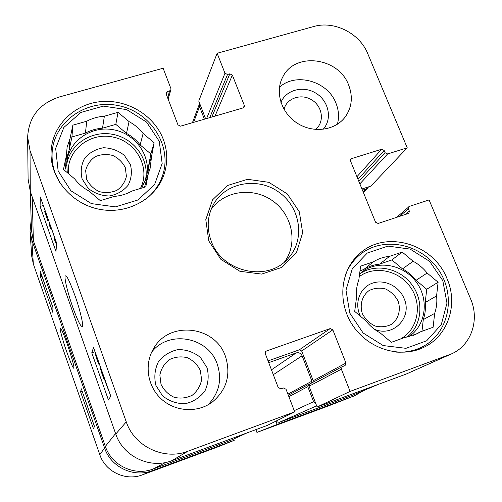 <?xml version="1.0" encoding="UTF-8"?>
<svg xmlns="http://www.w3.org/2000/svg" width="502" height="502" viewBox="0 0 502 502"><rect width="100%" height="100%" fill="white"/><g stroke="black" fill="none" stroke-linecap="round" stroke-linejoin="round"><path stroke-width="0.75" d="M284.044 109.386C286.636 98.022 301.52 93.152 312.049 100.08C322.761 106.725 324.656 122.306 315.501 129.466M161.023 384.325L159.856 375C161.18 368.706 164.349 363.586 169.35 359.639C175.085 356.853 181.078 356.207 187.334 357.694C193.163 360.455 197.506 364.734 200.367 370.52L201.603 379.769C200.348 386.057 197.236 391.209 192.266 395.225C186.531 398.086 180.494 398.776 174.163 397.302C168.264 394.522 163.884 390.192 161.023 384.325M398.105 301.144C401.042 309.853 398.525 318.965 391.673 324.236C386.496 326.852 380.955 327.442 375.05 325.993C369.485 323.319 365.261 319.216 362.375 313.681C359.476 304.877 362.118 295.772 369.014 290.602C374.191 288.054 379.694 287.508 385.536 288.97C391.033 291.618 395.225 295.678 398.105 301.144M125.331 167.718L126.391 176.29C125.067 182.05 121.942 186.706 117.016 190.258C111.356 192.718 105.445 193.17 99.283 191.613C93.554 188.865 89.343 184.736 86.639 179.233L85.647 170.598C87.047 164.825 90.222 160.201 95.179 156.712C100.827 154.321 106.7 153.907 112.793 155.476C118.453 158.205 122.626 162.284 125.331 167.718M205.625 118.842L198.754 101.071L217.128 53.275L313.7 26.524C334.15 20.431 359.639 33.251 367.728 53.601L407.235 147.808L370.827 186.135L361.955 188.978M27.641 137.059L28.093 178.95L30.283 191.45L115.761 434.048C123.122 456.519 150.129 469.301 171.828 460.704L267.334 425.395L294.687 411.835L187.892 451.229C164.123 460.635 134.404 446.548 126.266 421.875L30.032 150.625L27.641 137.059C28.827 116.966 39.369 103.613 59.274 96.993L163.125 68.234L170.881 88.49L170.931 89.638L169.682 90.837L167.317 91.508L166.062 92.719L166.118 93.855L177.959 124.879L180.557 126.159L243.232 107.874L244.323 106.964L244.361 105.533L232.357 75.099L229.816 73.838L227.519 74.484L224.978 73.223L217.128 53.275M396.618 217.353L409.394 206.391L429.097 199.922L470.65 299.016C479.849 319.868 471.24 345.376 451.555 353.866L350.101 391.397L317.101 406.996L406.269 374.034L451.555 353.866M294.687 411.835L286.04 389.257L283.341 387.952L280.919 388.83L278.215 387.531L265.288 353.659L265.903 351.306L266.462 350.998L330.203 328.578L332.839 329.858L345.928 363.046L345.069 365.582L342.232 366.655L341.366 369.19L350.101 391.397M317.101 406.996L309.063 386.22L309.853 383.942L342.232 366.655M313.16 382.173L313.198 380.704L301.664 350.973L299.305 349.831L268.049 360.9M408.81 206.717L408.39 208.794L409.337 211.078L408.904 213.168L408.333 213.488L378.088 223.465L375.54 222.21L350.515 160.998L350.766 159.159L351.563 158.632L381.677 149.238L384.174 150.481L385.103 152.721L387.607 153.957L407.235 147.808M284.665 261.755C298.213 243.144 292.333 214.58 272.573 200.794C253.021 186.713 224.124 190.628 211.047 209.572M225.442 356.376C231.171 374.718 226.722 390.004 212.089 402.234C197.223 413.228 174.809 411.753 160.966 398.676C147.03 385.699 144.099 363.442 153.995 347.88C169.877 320.289 215.49 326.024 225.442 356.376M348.62 84.976C353.063 96.566 351.971 107.177 345.332 116.797C335.33 130.533 313.392 133.601 297.353 123.247C281.208 113.069 274.663 91.797 282.833 76.869C294.963 51.643 338.543 57.291 348.62 84.976M447.113 278.88C458.458 304.764 447.866 336.503 423.274 347.56C399.925 358.754 368.167 348.871 352.668 325.321C336.955 301.903 340.507 269.8 359.921 253.353C385.9 229.558 433.709 243.846 447.113 278.88M163.319 139.393C167.668 151.215 167.875 162.999 163.947 174.74C155.62 199.137 127.207 214.737 99.484 209.303C71.73 204.094 50.194 178.618 51.066 152.351C51.7 126.397 73.474 104.41 100.149 101.686C126.811 98.781 154.227 115.178 163.319 139.393M208.763 240.922L220.93 259.408L239.862 271.275L261.674 274.092L281.892 267.365L296.481 252.562L302.65 232.752L299.336 211.863L287.282 193.916L268.846 182.326L247.549 179.308L227.462 185.52L212.534 199.865L205.801 219.631L208.763 240.922M211.135 240.866C206.667 228.354 207.313 216.456 213.074 205.167C224.883 182.621 257.175 176.466 278.748 192.084C300.629 207.27 305.517 239.774 288.148 258.386C267.861 282.576 221.74 272.354 211.135 240.866M337.394 124.239C339.264 117.261 338.787 110.245 335.963 103.192C327.762 81.148 295.885 72.031 279.476 87.248M208.01 404.844C219.192 393.129 222.26 379.518 217.215 364.006C208.28 336.949 168.885 329.588 151.679 352.122M323.087 129.347C332.487 119.313 328.992 101.366 316.273 93.422C303.71 85.215 286.021 89.632 280.932 102.433M155.94 385.498L162.579 395.865C169.224 401.167 176.748 403.79 185.156 403.721C193.308 401.857 199.89 397.628 204.904 391.02C208.38 383.497 209.077 375.684 207 367.596L200.392 357.399C193.854 352.178 186.43 349.568 178.128 349.561C170.034 351.306 163.432 355.435 158.325 361.948C154.723 369.447 153.926 377.297 155.94 385.498M56.663 243.169L55.967 251.427L40.085 206.454L40.311 196.941L56.663 243.169M110.76 396.091L108.451 400.05L91.772 352.812L93.554 347.466L110.76 396.091M72.734 307.124C77.791 321.085 81.035 327.486 82.466 326.325C83.501 325.152 80.264 310.594 75.382 296.72C70.085 282.362 66.841 275.429 65.649 275.918C63.729 274.657 66.126 288.167 72.734 307.124M91.772 352.812L95.06 351.707M40.085 206.454L43.335 205.487M99.816 365.155C99.308 365.387 98.436 363.774 97.206 360.31C95.989 356.847 95.43 354.425 95.531 353.038M98.963 362.751L98.336 362.312L97.344 359.997L96.371 355.429M101.762 370.664L102.527 374.661L104.962 380.227C104.535 380.359 103.669 378.59 102.37 374.912C101.046 371.085 100.475 368.819 100.651 368.117L100.852 368.085M110.139 394.34L105.922 383.377L105.64 382.279L106.349 383.622M109.204 391.698L107.384 386.553M55.91 241.042L55.747 243.087L54.467 239.479L53.827 235.162M54.605 237.352L54.994 239.95L55.088 238.714M50.57 225.944L50.501 227.142L51.028 227.243M51.712 229.169L50.765 229L49.629 225.793L49.748 223.628M56.55 242.842L55.747 243.087M50.947 227.004L50.501 227.142M47.313 216.745L45.544 211.731M48.368 219.719L47.834 220.623L44.672 211.675L47.238 218.15L47.615 217.592M45.218 210.802L44.697 210.959M48.606 220.391L47.834 220.623M345.213 275.441C348.206 267.484 352.843 260.802 359.118 255.386C381.771 235.695 420.563 242.924 438.441 269.681C456.851 296.086 448.757 334.602 421.021 347.472C413.397 351.049 405.221 352.592 396.505 352.115M349.794 313.116L345.985 290.137L352.297 268.702L367.301 253.033L387.927 246.093L410.128 249.099L429.656 261.385L442.789 280.605L446.981 303.12L441.289 324.599L426.675 340.783L405.923 348.325L383.17 345.558L363.078 332.958L349.794 313.116M420.463 331.822L417.043 333.83L404.173 337.689L391.328 342.32L380.139 332.882C374.58 329.877 369.823 325.861 365.864 320.828L354.701 311.403L356.52 297.485C355.987 291.317 356.753 285.437 358.823 279.859L360.612 266.16L373.394 261.831C378.32 258.75 383.723 256.917 389.608 256.334L402.209 252.06L413.152 261.266C418.574 264.215 423.236 268.137 427.139 273.025L438.102 282.243L436.596 295.873C437.236 301.953 436.589 307.801 434.657 313.411L433.126 327.254L420.463 331.822L413.441 335.443M421.975 331.276L423.293 319.592L434.657 313.411M436.596 295.873L425.225 302.524C425.834 308.441 425.188 314.133 423.293 319.592M425.225 302.524L426.725 289.265L416.083 280.311L427.139 273.025M413.152 261.266L402.504 268.884C407.775 271.745 412.299 275.554 416.083 280.311M402.504 268.884L391.874 259.942L379.6 264.115L389.608 256.334M373.394 261.831L363.818 269.48C368.612 266.48 373.871 264.692 379.6 264.115M363.818 269.48L360.009 270.779M406.815 337.3C422.157 325.44 424.272 300.911 411.765 284.49C399.479 267.905 375.383 262.954 359.595 273.954L361.358 272.448C377.284 259.584 403.413 264.272 416.29 282.074C429.455 299.669 425.909 325.961 408.408 336.974M402.209 252.06L391.874 259.942M438.102 282.243L426.725 289.265M374.404 329.212C393.254 337.739 412.719 317.27 404.097 298.565C398.983 285.782 383.553 278.61 371.568 283.492C359.488 288.161 354.086 303.785 360.455 316.26M60.171 183.437L55.088 172.964C52.905 166.808 51.901 160.533 52.076 154.152C52.76 122.287 86.175 98.605 118.535 105.652C151.014 112.021 172.839 146.597 162.41 176.014C159.027 185.602 153.173 193.577 144.84 199.94M58.144 170.994L55.672 148.347L63.848 127.458L80.878 112.442L103.28 106.129L126.673 109.605L146.59 122.118L159.247 141.288L162.165 163.483L154.647 184.429L138.006 199.965L115.422 206.88L91.42 203.624L70.914 190.785L58.144 170.994M66.101 159.749L69.169 150.004L70.023 138.565L72.865 125.167L86.758 121.22C92.199 118.315 98.066 116.646 104.366 116.213L118.052 112.322L129.058 121.609C134.624 124.634 139.311 128.594 143.12 133.482L154.145 142.788L151.617 156.122L150.048 168.804L148.36 173.29L145.793 186.838L132.013 191.024C126.598 194.067 120.687 195.862 114.293 196.401L100.318 200.643L89.067 191.111C83.357 188.03 78.576 183.97 74.71 178.944L63.478 169.431L66.364 155.815L65.618 166.796L64.821 170.567M66.364 155.815L67.124 147.168L70.023 138.565M144.538 187.221L148.36 173.29M151.617 156.122L148.391 166.946L147.933 174.696M148.391 166.946L150.857 153.963L140.158 144.927L143.12 133.482M129.058 121.609L126.504 133.394C131.907 136.324 136.456 140.171 140.158 144.927M126.504 133.394L115.818 124.37L102.521 128.186L104.366 116.213M86.758 121.22L85.415 133.093C90.705 130.256 96.403 128.619 102.521 128.186M85.415 133.093L71.93 136.958L69.169 150.004M67.281 172.65L66.716 163.25C68.09 141.175 91.439 125.048 114.079 129.88C136.801 134.279 152.382 158.067 145.925 178.888L141.639 188.099M72.865 125.167L71.93 136.958M118.052 112.322L115.818 124.37M154.145 142.788L150.857 153.963M130.394 164.606L124.339 155.363C118.265 150.531 111.325 147.996 103.519 147.745C95.876 149.05 89.607 152.52 84.706 158.149C81.211 164.687 80.345 171.628 82.115 178.957L88.189 188.344C94.351 193.245 101.385 195.793 109.285 195.987C116.979 194.581 123.235 191.03 128.048 185.326C131.436 178.756 132.221 171.847 130.394 164.606M80.596 391.874L81.311 388.793L94.476 426.462L93.447 428.702L80.596 391.874L82.196 391.315M40.48 276.941L40.267 271.293L52.923 307.525L52.848 312.388L40.48 276.941L42.068 276.433M67.375 344.403C63.679 334.031 61.332 328.578 60.334 328.038C59.192 326.953 62.192 338.963 66.534 351.293C71.033 363.699 73.48 369.284 73.869 368.035C74.403 366.924 72.232 359.043 67.375 344.403M30.045 231.409L31.733 256.29L33.333 263.983L99.798 454.661C105.338 471.754 125.807 481.424 142.399 474.848L217.492 447.031L234.239 440.323L152.326 470.656C133.777 478.017 110.816 467.161 104.592 448.016L31.827 239.969L30.045 231.409L31.174 220.14M234.239 440.323L233.744 438.98M276.301 422.207L277.148 424.435L256.924 432.423L328.396 405.949L354.732 395.701L277.148 424.435M363.392 390.688L354.732 395.701M256.924 432.423L255.876 429.63M30.258 191.381L31.513 230.776L33.377 240.715L105.357 446.403C111.582 465.542 134.53 476.392 153.066 469.044L231.196 440.135L246.752 433.006M275.234 421.479L279.275 422.345L352.9 395.105L378.131 384.438M204.383 119.206L199.52 106.637L199.658 103.418M368.512 186.876L367.765 188.012L366.19 188.99L362.45 190.189M316.097 404.399L313.599 401.7L307.795 386.678L308.586 384.4L309.96 383.886M311.704 382.951L311.93 381.162L302.091 355.774C300.811 353.226 298.841 352.272 296.18 352.919L268.721 362.657M30.283 191.45L30.032 150.625M115.761 434.048L126.266 421.875M171.828 460.704L187.892 451.229M406.269 374.034L448.983 354.927M309.063 386.22L341.366 369.19M313.198 380.704L345.928 363.046M301.664 350.973L332.839 329.858M299.305 349.831L330.203 328.578M265.47 351.77L266.462 350.998M206.617 118.554L224.978 73.223M215.013 116.106L232.357 75.099M243.238 107.874L244.361 105.533M211.838 117.029L229.816 73.838M209.748 117.644L227.519 74.484M167.624 97.815L169.682 90.837M166.413 94.633L167.317 91.508M405.409 214.454L409.337 211.078M399.692 216.337L408.39 208.794M359.865 183.857L387.607 153.957M358.83 181.335L385.103 152.721M357.982 179.258L384.174 150.481M356.941 176.704L381.677 149.238M350.383 160.031L351.563 158.632M97.921 359.802L97.344 359.997M98.762 362.174L98.336 362.312M103.105 374.461L102.527 374.661M359.237 276.665C374.774 264.968 399.561 270.44 410.962 287.897C422.659 305.166 417.746 329.883 400.339 339.076M66.628 165.384C69.22 144.501 91.659 129.886 113.245 134.448C134.894 138.659 150.192 160.703 145.26 180.889M68.416 173.61C66.201 150.675 89.802 131.8 113.157 137.09C136.619 141.765 150.907 168.39 140.416 188.47M104.592 448.016L99.798 454.661M31.827 239.969L33.333 263.983M152.326 470.656L142.399 474.848M354.393 395.827L328.088 406.062M32.21 196.928L33.377 240.715M115.579 433.527L105.357 446.403M199.52 106.637L193.603 122.35M366.19 188.99L363.222 192.078M377.378 384.714L352.9 395.105M316.655 405.848L279.275 422.345M313.599 401.7L294.228 410.642M307.795 386.678L288.876 396.668M311.93 381.162L287.91 394.139M302.091 355.774L273.32 374.699M296.18 352.919L271.457 369.83M246.601 433.057L231.196 440.135M153.066 469.044L165.679 462.467M168.12 99.114L170.931 89.638M66.088 276.144L65.655 275.918M359.118 255.386L353.132 260.507M421.021 347.472L413.792 350.898M52.076 154.152L51.825 162.642M162.41 176.014L159.68 183.908M192.423 122.695L199.482 103.814M363.41 192.536L367.765 188.012M288.33 395.231L308.586 384.4"/></g></svg>
